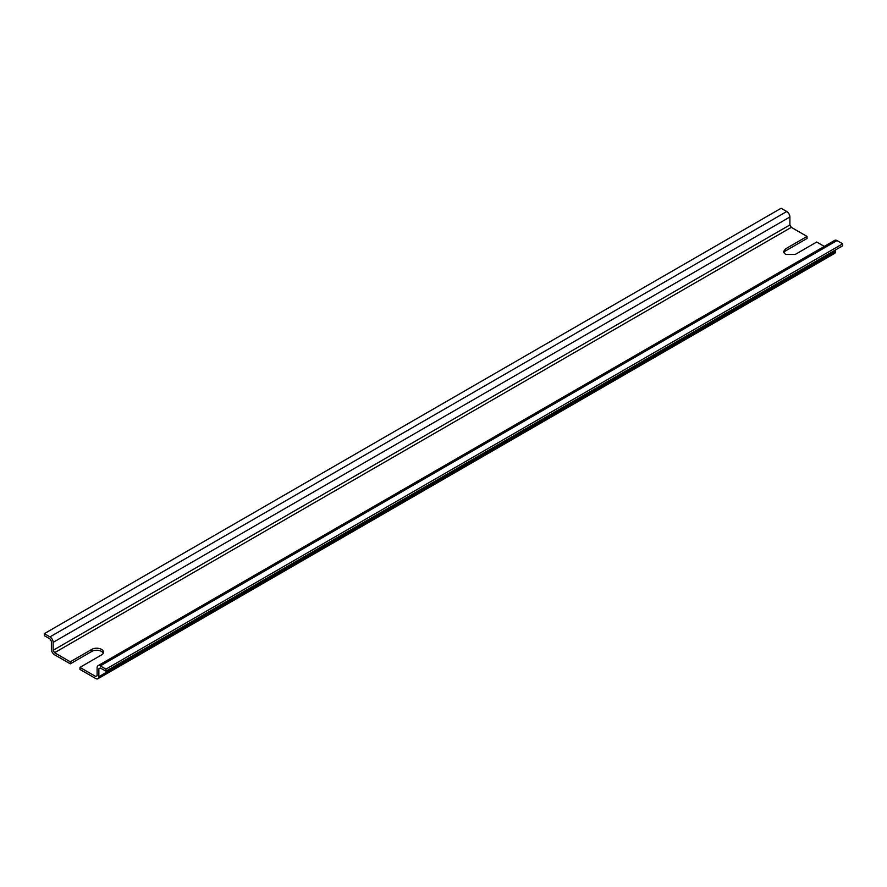 <?xml version="1.0" encoding="UTF-8"?>
<svg xmlns="http://www.w3.org/2000/svg" width="887" height="887" viewBox="0 0 887 887"><rect width="100%" height="100%" fill="white"/><g stroke="black" fill="none" stroke-linecap="round" stroke-linejoin="round"><path stroke-width="1.33" d="M98.025 665.693A4.479 2.583 60 0 1 100.264 665.915L105.897 669.164L105.897 671.193L842.65 245.832L842.65 243.803L837.029 240.554A4.479 2.583 60 0 0 834.789 240.333L98.025 665.693A4.479 2.583 60 0 0 97.104 667.745L97.104 675.661L95.696 676.471L97.104 675.661L95.696 676.471L79.952 667.39L101.495 654.95A6.841 3.947 -0 0 0 103.502 652.167A6.841 3.947 -0 0 0 101.495 649.373A6.841 3.947 -0 0 0 91.827 649.373L70.284 661.802L54.55 652.721L53.142 650.282L53.142 642.365A4.479 2.583 60 0 0 49.971 636.888L44.35 633.64L44.35 635.669L49.971 638.917L51.379 641.345L51.379 649.273A4.479 2.583 60 0 0 54.55 654.75L70.284 663.842L70.284 661.802M103.269 653.176A6.841 3.947 -0 0 0 101.495 651.402A6.841 3.947 -0 0 0 91.827 651.402L70.284 663.842M44.35 633.64L781.103 208.268L786.736 211.516A4.479 2.583 60 0 1 789.896 217.005L789.896 224.921L791.304 227.36L807.048 236.441L807.048 238.47L785.505 250.91A6.841 3.947 -0 0 0 783.731 252.684M835.621 249.89L835.621 251.32A4.479 2.583 60 0 1 834.689 253.36L97.936 678.732A4.479 2.583 -120 0 1 95.696 678.511L79.952 669.419L79.952 667.39M807.048 236.441L785.505 248.881L783.498 251.675L785.505 254.458L795.173 254.458L816.716 242.029L824.278 246.398M97.936 678.732A4.479 2.583 -120 0 0 98.856 676.681L98.856 668.765L100.264 667.944L98.856 668.765L100.264 667.944L105.897 671.193M842.65 243.803L105.897 669.164M91.827 651.402L91.827 649.373M791.304 227.36L54.55 652.721M785.505 250.91L785.505 248.881M835.621 251.32L98.856 676.681M789.896 224.921L53.142 650.282M837.029 240.554L100.264 665.915M789.896 217.005L53.142 642.365M786.736 211.516L49.971 636.888"/></g></svg>
